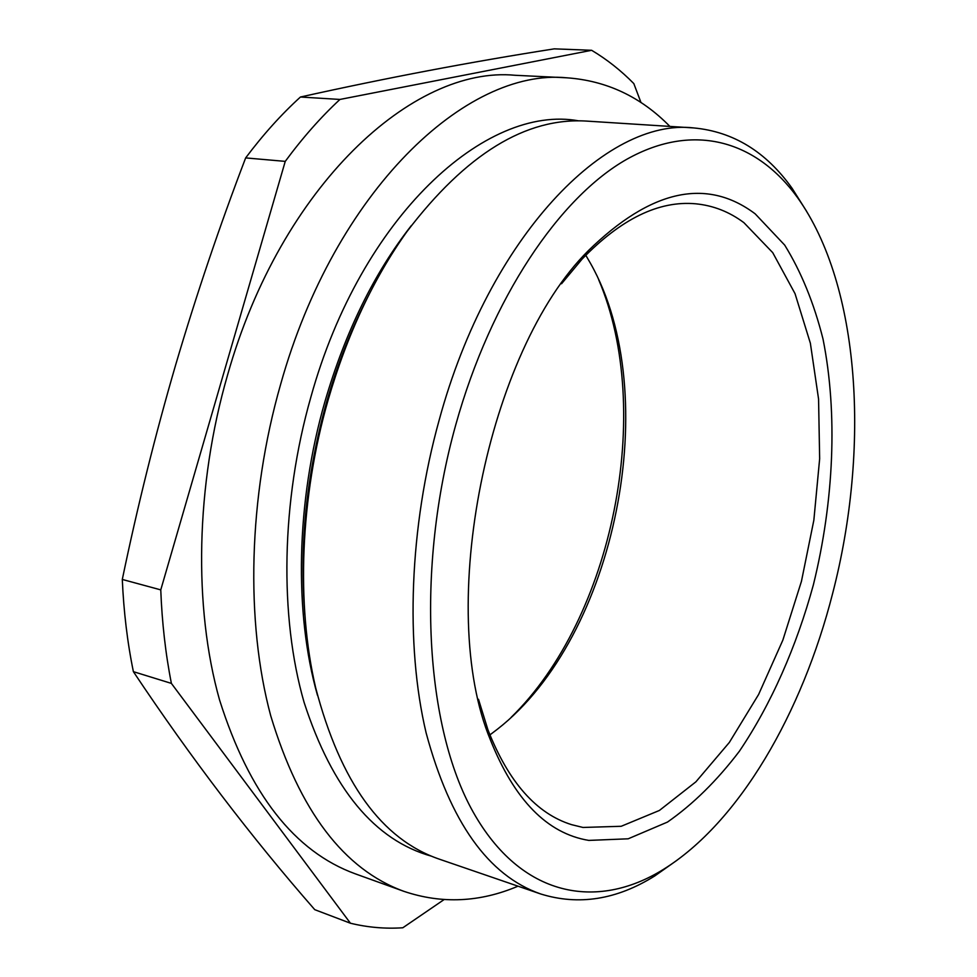 <?xml version="1.0" encoding="UTF-8"?>
<svg xmlns="http://www.w3.org/2000/svg" width="977" height="977" viewBox="0 0 977 977"><rect width="100%" height="100%" fill="white"/><g stroke="black" fill="none" stroke-linecap="round" stroke-linejoin="round"><path stroke-width="1.47" d="M245.654 157.908L285.247 161.376L160.765 589.876L122.296 579.446C137.537 506.171 155.331 434.643 175.677 364.836C196.34 294.822 219.666 225.846 245.654 157.908C263.057 134.704 281.315 114.407 300.44 97.016C386 78.001 470.621 61.942 554.301 48.85L591.635 50.291C606.827 59.353 620.896 70.454 633.829 83.595L640.997 102.585M518.018 886.188C479.866 902.382 441.848 904.104 403.977 891.366C343.953 869.567 299.524 811.044 270.727 715.787C245.41 621.677 248.219 497.415 280.655 384.254C334.891 190.625 466.444 67.914 566.599 77.794C606.461 80.59 640.888 96.796 669.88 126.412M403.977 891.366L355.457 873.89C294.504 851.724 249.208 793.751 219.556 699.959C193.446 607.364 195.547 485.618 227.592 374.899C281.12 185.52 413.271 65.471 515.087 75.278L566.599 77.794M304.897 615.058C299.182 545.496 306.436 474.456 326.636 401.926C337.676 363.407 351.769 327.686 368.915 294.773M676.927 860.31L654.737 875.966C616.682 899.744 578.665 905.752 540.684 893.967L439.406 859.186C381.677 839.414 340.436 782.308 315.693 687.881C296.129 604.763 300.11 497.464 328.077 400.13C347.055 334.842 373.324 278.689 406.872 231.696C466.017 154.036 526.041 117.167 586.933 121.111L693.804 127.938C733.385 131.663 766.176 151.814 792.164 188.402L806.648 211.374M317.464 695.233C294.016 612.897 296.019 501.922 324.926 401.62C345.357 331.74 374.154 273.059 411.329 225.589M431.614 856.231C374.765 840.379 332.265 789.123 304.116 702.439C279.337 616.792 281.034 501.799 310.881 397.053C361.172 215.99 486.192 103.88 578.604 120.843M832.648 593.393C870.055 449.212 860.774 285.943 797.513 197.574C757.26 141.824 694.818 121.282 627.051 159.129C559.601 197.159 491.101 298.034 455.734 424.91C415.396 569.371 425.325 727.144 473.161 812.046C521.156 897.399 596.8 910.649 663.188 869.542C739.394 822.402 802.166 712.941 832.648 593.393M540.684 893.967C488.28 875.697 450.104 821.999 426.119 732.872C405.199 644.796 409.326 527.433 439.186 420.037C489.343 235.604 606.68 117.545 693.804 127.938M511.154 717.35C613.129 617.916 654.566 410.621 598.645 279.63M585.773 255.229L590.535 263.436C664.604 394.537 616.206 636.625 497.44 729.184L489.892 734.924M755.172 213.841L784.69 245.093C801.201 271.838 813.975 303.151 823.013 339.019C837.875 413.466 833.943 501.25 813.389 584.783C796.414 646.872 771.146 704.209 739.333 751.313C717.045 780.611 693.096 804.205 667.486 822.072L628.174 838.803L588.777 840.403C547.23 833.528 514.464 800.078 490.466 740.041C435.644 608.708 487.181 350.902 588.276 250.735C650.89 189.623 706.518 177.325 755.172 213.841M478.486 699.276L487.938 729.819C508.443 782.04 536.349 813.658 571.63 824.673L582.988 827.458L621.201 826.286L659.402 810.458L695.905 781.82L729.331 742.459L758.592 694.513L782.858 640.118L801.445 581.327L813.853 520.191L819.654 458.738L818.567 399.043L810.373 343.245L795.034 293.65L772.722 252.64L743.888 222.658C729.343 211.801 713.295 205.524 695.746 203.802C658.925 200.407 621.018 218.872 581.999 259.198L561.543 283.757M591.635 50.291L339.935 99.446L300.44 97.016M285.247 161.376C302.638 137.769 320.871 117.13 339.935 99.446M160.765 589.876C162.011 622.618 165.565 653.796 171.39 683.399L133.385 671.663C127.401 642.451 123.7 611.712 122.296 579.446M171.39 683.399L350.438 923.228L314.765 909.672C251.284 837.142 190.82 757.81 133.385 671.663M444.022 899.622L402.817 927.771C385.243 928.944 367.779 927.429 350.438 923.228M797.513 197.574L792.164 188.402M487.938 729.819L490.466 740.041M581.999 259.198L588.276 250.735M663.188 869.542L654.737 875.966"/></g></svg>
